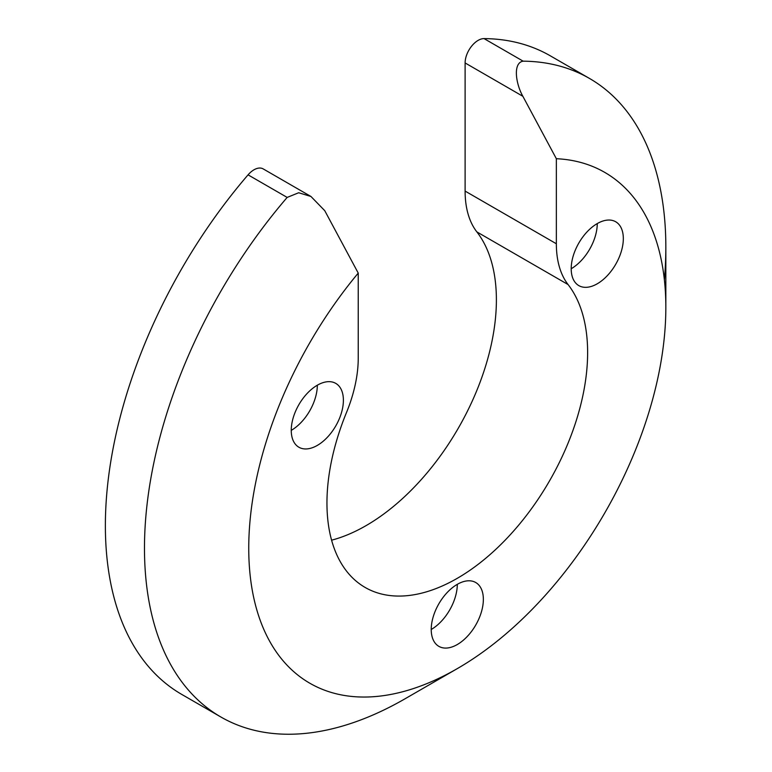 <?xml version="1.0" encoding="UTF-8"?>
<svg xmlns="http://www.w3.org/2000/svg" width="772" height="772" viewBox="0 0 772 772"><rect width="100%" height="100%" fill="white"/><g stroke="black" fill="none" stroke-linecap="round" stroke-linejoin="round"><path stroke-width="1.16" d="M405.155 698.718L405.155 698.718A368.659 212.85 -60 0 1 405.155 698.718L457.294 668.62L405.155 698.718A368.659 212.85 -60 0 1 220.831 716.976A368.659 212.85 -60 0 1 287.165 197.42L298.687 192.749L310.962 196.484L324.751 210.679L358.237 273.095A294.923 170.274 120 0 0 255.098 603.53A294.923 170.274 120 0 0 457.294 668.62L457.294 668.62A294.923 170.274 120 0 0 665.84 307.41A294.923 170.274 120 0 0 556.351 158.714L522.866 96.297L465.111 62.947A18.431 10.644 -60 0 1 484.044 38.6L523.146 61.171A368.659 212.85 -60 0 1 589.48 78.435A368.659 212.85 -60 0 1 665.84 247.204A368.659 212.85 -60 0 1 664.383 279.831M523.146 61.171C512.753 62.754 515.686 83.579 522.866 96.297M597.258 283.787A36.863 21.288 120 0 0 621.344 251.296A36.863 21.288 120 0 0 615.689 221.757A36.863 21.288 120 0 0 597.258 223.581A36.863 21.288 120 0 0 573.181 256.072A36.863 21.288 120 0 0 578.826 285.611A36.863 21.288 120 0 0 597.258 283.787M571.193 268.733A36.863 21.288 120 0 0 597.258 223.581M317.321 445.405A36.863 21.288 120 0 0 341.407 412.923A36.863 21.288 120 0 0 335.752 383.375A36.863 21.288 120 0 0 317.321 385.209A36.863 21.288 120 0 0 293.235 417.691A36.863 21.288 120 0 0 298.889 447.229A36.863 21.288 120 0 0 317.321 445.405M291.256 430.361A36.863 21.288 120 0 0 317.321 385.209M457.294 644.533A36.863 21.288 120 0 0 481.371 612.051A36.863 21.288 120 0 0 475.726 582.513A36.863 21.288 120 0 0 457.294 584.336A36.863 21.288 120 0 0 433.208 616.818A36.863 21.288 120 0 0 438.863 646.357A36.863 21.288 120 0 0 457.294 644.533M431.22 629.489A36.863 21.288 120 0 0 457.294 584.336M589.48 78.435L550.378 55.864A368.659 212.85 120 0 0 484.044 38.6M287.165 197.42L248.063 174.848A368.659 212.85 120 0 0 181.729 694.404L220.831 716.976M358.237 273.095L358.237 358.15A110.599 63.854 120 0 1 346.503 412.489A184.334 106.42 120 0 0 365.127 587.444A184.334 106.42 120 0 0 538.238 499.03A184.334 106.42 120 0 0 568.076 284.559L476.845 231.889A110.599 63.854 -60 0 1 465.111 191.089L465.111 62.947M465.111 191.089L556.351 243.759L556.351 158.714M556.351 243.759A110.599 63.854 120 0 0 568.076 284.559M331.593 540.178A184.334 106.42 120 0 0 470.457 404.953A184.334 106.42 120 0 0 476.845 231.889M248.063 174.848A18.431 10.644 -60 0 1 263.175 168.894L310.798 196.387M665.84 307.41L665.84 247.204"/></g></svg>
